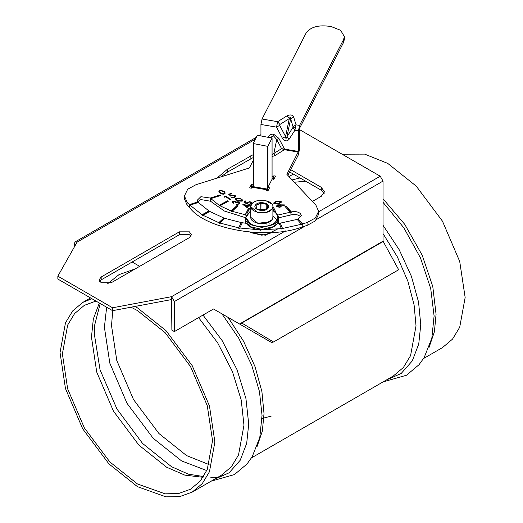 <?xml version="1.0" encoding="UTF-8"?>
<svg xmlns="http://www.w3.org/2000/svg" width="523" height="523" viewBox="0 0 523 523"><rect width="100%" height="100%" fill="white"/><g stroke="black" fill="none" stroke-linecap="round" stroke-linejoin="round"><path stroke-width="0.78" d="M342.12 154.207L364.636 154.122L387.726 163.385L416.223 186.116L442.471 221.177L459.71 261.441L465.15 297.489L459.71 327.254L452.526 339.12L442.471 347.612L423.565 358.523M134.941 306.458L137.464 307.87L165.968 330.601L192.209 365.662L209.455 405.926L214.888 441.974L209.455 471.739L202.27 483.605L192.209 492.097L179.834 496.562L165.968 496.85L137.464 486.671L108.967 463.94L82.719 428.88L65.48 388.615L60.04 352.574L65.48 322.802L72.664 310.937L82.719 302.444L91.858 298.698M131.051 307.191L137.464 310.577L165.098 332.621L190.555 366.623L207.271 405.665L212.541 440.614L207.271 469.484L200.302 480.99L190.555 489.221L178.546 493.555L165.098 493.83L137.464 483.965L109.83 461.92L84.38 427.925L67.657 388.883L62.387 353.927L67.657 325.058L74.626 313.552L84.38 305.321L95.964 301.065M271.195 416.118L262.056 418.478M253.132 143.518L267.292 146.27L267.979 146.054L272.058 138.092L257.898 135.346L257.211 135.562L253.132 143.518L253.505 143.917L253.505 186.704M272.058 179.271L272.058 138.092L271.685 137.699M139.438 266.214L132.142 261.997M191.013 236.167L189.391 234.722L179.382 234.722L101.181 279.877L99.56 281.322M74.273 247.111L74.273 243.751L75.096 241.933L77.09 242.129L57.85 276.17L57.85 279.06L112.595 310.669L171.564 299.561L171.877 330.144L174.381 331.589L213.528 308.988L239.541 324.005L241.848 323.09L273.542 341.99L398.676 269.75L383.032 241.162L383.032 181.082L380.214 176.205L299.437 129.567M253.112 157.6L227.4 172.145L220.68 176.97M324.201 193.275L321.246 190.202L289.611 171.936M383.032 241.162L239.541 324.005L237.037 322.56L271.489 342.454L273.542 341.99M241.391 323.247L383.15 241.508M57.85 276.17L112.595 307.779L171.564 296.672L174.381 301.549L174.381 331.589M111.19 282.766L189.391 237.612L191.47 234.722L189.391 231.833L179.382 231.833L101.181 276.987L99.102 279.877L101.181 282.766L111.19 282.766M312.394 201.453L321.246 196.341L324.489 191.83L321.246 187.312L290.755 169.707M253.112 154.71L227.4 169.256L216.927 178.147M112.595 307.779L112.595 310.669M240.279 324.43L241.848 323.09M171.564 299.561L171.564 296.672L285.466 230.911M253.112 160.705L249.393 167.961L195.942 184.73L187.711 189.215L184.39 195.948L187.071 202.048L187.071 204.938L189.712 207.742C206.055 229.584 267.92 240.149 302.209 226.956L302.209 224.426L302.693 223.909L307.066 222.536L315.297 218.052L318.625 211.318L315.938 205.219L286.892 174.362L298.43 151.467L298.43 130.881L299.561 125.422L296.018 124.82L294.887 130.273L288.984 139.419L286.937 136.778L290.651 118.839C290.755 116.629 290.311 116.551 289.304 118.61L287.081 115.805C290.187 114.387 292.37 114.759 293.638 116.923L296.018 124.82L293.03 126.729L290.651 118.839L293.638 116.923M288.984 139.419C286.8 141.687 284.61 141.315 282.427 138.294L285.591 136.549C285.676 138.935 286.12 139.007 286.937 136.778L292.841 127.638L294.887 130.273L298.43 130.881M268.136 137.091L268.469 136.575C269.763 134.699 271.496 133.914 273.66 134.208L278.851 138.347L284.538 149.094L281.583 148.669L284.407 149.702L298.306 152.075M278.851 138.347L276.739 139.51L273.477 135.843L270.352 137.471M268.469 136.575L269.332 137.294M290.415 212.207L290.415 212.567L291.403 212.279L285.983 206.16L285.009 206.467L290.415 212.207L277.759 215.071M302.693 223.909L298.136 219.072L301.359 215.646L300.503 213.698C298.254 211.756 295.22 211.168 291.403 211.913L291.403 212.279M250.779 210.527L245.254 217.856L250.112 224.629L261.84 227.433L273.575 224.629L278.432 217.856L290.906 214.946C294.867 213.999 298.071 214.541 300.503 216.587L300.908 217.091M223.988 194.229L225.191 193.007L224.321 191.451L220.105 190.104L218.869 191.366L219.699 192.902L223.988 194.229M277.752 204.807L284.375 204.885L284.303 205.271L280.511 205.049L281.256 206.114L280.067 207.278L276.804 206.683L276.504 206.003L277.752 204.807L277.752 205.173L284.375 205.245M233.199 201.734L233.474 202.832L233.062 203.218L232.219 202.179L232.558 201.505L235.422 201.015L236.252 201.983L238.73 201.898L239.913 203.114L239.482 203.95L236.226 204.513L238.848 203.722L239.168 203.12L238.383 202.296L235.762 202.898L235.16 202.682L235.527 201.989L234.997 201.407L233.199 201.734L233.016 202.336M248.517 205.846L247.477 207.873L242.862 204.513L248.026 205.297L248.294 204.787L248.994 204.905L248.732 205.421L250.439 205.709L250.223 206.134L248.517 205.846M247.131 213.292L249.523 208.625L248.464 208.448L245.254 214.711L232.114 211.338L238.024 205.768L237.082 205.434L231.173 211.004L219.993 205.787L228.205 201.283L227.44 200.819L219.229 205.323L210.776 198.609L220.719 195.491L220.196 194.929L210.226 198.054L200.91 196.687L197.21 200.283L197.825 201.943L189.45 204.571L189.98 205.493L189.98 205.134L198.335 202.512L208.965 210.952L202.068 214.731L202.832 215.554L209.73 211.416L223.779 217.98L218.81 222.661L219.758 223.354L224.72 218.313L241.24 222.55L238.54 228.178L239.599 228.361L242.299 222.733L246.32 223.328M275.941 212.665L274.346 208.834L273.274 208.978L274.248 211.318M291.403 211.913L285.983 206.16M187.071 202.048L189.45 204.571M253.112 184.743L251.275 184.717L249.648 187.901L251.341 188.188L252.517 186.534L267.364 189.071L266.691 189.744L251.844 187.208M272.078 176.545L273.346 176.761L273.843 175.78L275.543 176.074L273.915 179.258L272.215 178.964L267.822 187.541L269.522 187.829L267.887 191.013L266.194 190.725L266.691 189.744M249.138 204.833L251.099 203.728L249.693 202.022L247.51 202.734L247.444 203.709L243.993 202.695L244.934 200.858L245.64 200.976L244.862 202.486L246.758 203.042L246.876 202.519L249.948 201.59L251.896 203.029L251.766 203.512L249.138 204.473L251.138 203.257M247.51 202.734L247.444 203.709M240.554 198.465L242.953 200.302L242.607 201.009L237.795 201.061L235.35 199.243L235.69 198.557L240.554 198.465L242.934 200.486M230.878 196.269L228.773 194.393L231.186 193.072L231.689 193.379L229.702 194.464L230.865 195.491L231.421 195.072L234.886 195.164L235.67 196.249L234.794 197.354L231.682 197.426L234.337 197.034L234.886 196.282L234.291 195.465L231.787 195.445L230.878 196.269M225.544 196.753L224.668 197.23L224.485 196.733L225.583 196.138L230.852 199.355L230.303 199.655L225.544 196.753M268.665 202.512L271.986 204.003M272.901 207.585L273.627 207.69L272.901 208.01M276.255 201.172L281.099 201.407L281.381 202.022L278.766 203.839L273.947 203.65L273.666 202.996L276.255 201.172L276.255 201.532L281.099 201.767L281.099 201.407M202.832 215.195L218.81 222.661M277.229 223.537L279.23 223.282L281.452 228.982L282.531 228.473L280.308 223.131L297.175 219.392L301.719 224.576L302.209 224.426M282.531 228.473L301.719 224.217M259.905 230.212L259.931 229.59L259.905 230.212L261.01 230.231L261.023 229.643M261.01 229.865L281.452 228.623M219.758 222.994L238.54 227.819M239.599 228.002L259.905 229.852M282.427 138.294L276.523 127.135L277.654 121.682L279.877 124.481L279.687 125.389L285.591 136.549L289.304 118.61L279.877 124.481M260.938 135.862L260.938 124.474L262.062 119.022L306.105 33.047C310.211 27.327 317.539 25.026 328.091 26.15L331.654 26.758L340.636 30.308L344.33 36.558L344.33 39.447L343.604 42.343L343.604 39.454L344.33 36.558M343.604 42.343L299.561 128.312L299.437 149.506L298.306 154.965L287.846 175.382M197.668 201.728L200.91 199.577L210.508 201.218L224.387 211.044L245.254 217.607M272.594 179.029L273.346 176.761L273.346 179.651L274.183 178.729M267.822 187.541L267.822 190.431L268.162 190.483M251.007 188.13L251.615 187.659M187.071 204.938L184.39 198.838L184.39 195.948M302.209 226.956L307.066 225.426L307.066 222.536M318.625 211.318L318.625 214.208L315.297 220.941L307.066 225.426M189.98 205.134L202.068 214.731M252.975 186.613L252.975 185.005M220.719 195.85L220.196 195.288L210.226 198.413L210.226 198.054M210.226 198.413L210.776 198.969L210.776 198.609M198.335 202.872L197.825 202.309L189.45 204.938M197.825 201.943L197.825 202.309M219.993 205.787L219.229 205.323M249.523 208.991L248.464 208.808L245.254 215.077L246.313 215.254M245.254 215.077L245.254 214.711M232.114 211.338L232.114 211.704L231.173 211.004M302.693 224.269L298.136 219.072M298.136 219.438L297.175 219.752M208.965 210.952L202.068 215.097M282.531 228.832L280.308 223.131M280.308 223.498L279.23 223.641M242.299 223.092L241.24 222.916L238.54 228.178M241.24 222.55L241.24 222.916M224.72 218.673L223.779 218.339L218.81 223.02M223.779 217.98L223.779 218.339M209.73 211.776L208.965 211.312M298.43 151.467L284.538 149.094L284.407 149.702L275.327 155.357L272.078 156.625M251.275 187.607L251.275 184.717M273.843 178.67L273.843 175.78M267.822 191L267.364 189.071M299.561 125.422L343.604 39.454M272.078 154.788L273.849 153.494L275.327 155.357M260.938 124.474L276.523 127.135L279.687 125.389M220.196 195.288L220.196 194.929M285.983 206.52L285.009 206.827M248.464 208.808L248.464 208.448M238.024 206.127L237.082 205.434M237.082 205.794L231.173 211.37M275.699 212.436L274.346 208.834M274.346 209.193L273.274 209.344M228.205 201.649L227.44 200.819M227.44 201.185L219.229 205.683M243.993 203.055L244.934 200.858M244.934 201.218L245.64 201.335M246.758 203.042L246.758 203.401L244.862 202.486M246.758 203.401L246.876 202.519M246.876 202.878L249.948 201.956L249.948 201.59M249.948 201.956L251.883 203.205M249.366 204.395L249.366 204.035M247.51 203.094L247.444 204.068L247.51 203.094M248.026 205.297L248.026 205.663L242.907 204.787L242.907 204.428M248.026 205.663L248.294 204.787M248.294 205.147L248.994 205.264M250.439 206.075L248.732 205.781L248.732 205.421M244.751 205.199L247.17 207.33L247.81 205.722L244.751 205.199L247.17 206.971L247.81 205.722M247.17 207.33L247.17 206.971M233.199 202.094L233.474 203.192M232.238 202.355L232.558 201.505M232.558 201.865L235.422 201.375L235.422 201.015M235.422 201.375L236.252 201.983M236.252 202.342L237.292 201.734M237.292 202.094L238.73 202.264L238.73 201.898M238.73 202.264L239.894 203.303M236.226 204.879L236.618 204.14M236.618 204.506L237.847 204.552L237.847 204.192M237.847 204.552L238.848 203.722M238.848 204.081L239.142 203.303M235.396 202.767L235.5 202.179M235.37 199.426L235.69 198.557M235.69 198.917L240.554 198.825M236.135 199.42L238.187 201.067L242.025 201.146L242.221 200.492M242.025 201.146L241.731 199.57L240.188 198.825L236.331 198.766L236.108 199.237L238.187 200.708L242.025 200.786L242.254 200.322L242.254 200.682M238.187 201.067L238.187 200.708M228.773 194.752L231.186 193.072M231.186 193.432L231.689 193.739M230.865 195.491L229.702 194.464M230.865 195.85L231.421 195.072M231.421 195.432L234.886 195.524L234.886 195.164M234.886 195.524L235.651 196.432M231.682 197.786L232.258 197.112M232.258 197.472L234.337 197.393L234.337 197.034M234.337 197.393L234.86 196.465M224.485 197.099L225.583 196.138M225.583 196.498L230.852 199.714M271.908 204.016L271.908 203.65M272.901 207.945L273.483 208.03M280.949 205.441L280.511 205.049M280.949 205.807L281.237 206.297M276.523 206.186L277.752 205.173M277.308 206.147L277.523 206.84L279.7 207.298L280.191 205.957M279.7 207.298L280.191 205.598L280.42 206.324M277.523 206.84L277.523 206.48L279.7 206.938M280.191 205.598L278.04 205.173L277.282 206.33M281.099 201.767L281.361 202.211M273.686 203.192L276.255 201.532M274.477 203.159L274.64 203.78L278.432 203.846L280.55 202.238M274.451 203.342L274.451 202.983L274.64 203.421L278.432 203.486L280.583 202.055L280.393 201.61L278.432 201.133L276.582 201.525L274.64 203.78M225.178 193.177L224.321 191.817L220.105 190.464L218.889 191.555M224.439 193.098L223.589 194.196L221.497 193.981L220.307 193.072L219.627 191.601M224.321 191.817L224.321 191.451M220.105 190.464L220.105 190.104M220.464 190.509L223.713 191.64L224.459 192.935L223.589 193.83L221.497 193.615L219.608 191.411L220.464 190.509M223.589 194.196L223.589 193.83M221.497 193.981L221.497 193.615M220.307 193.072L220.307 192.712M262.729 210.383L267.841 208.023L266.933 204.408L260.846 203.127L255.917 205.395L256.832 208.984L262.696 210.331M255.825 205.362L256.832 209.01L255.91 205.245L261.003 202.989L266.795 204.303M262.683 210.338L256.885 209.023M267.854 207.964L266.776 204.441L266.776 208.631M263.84 209.984L260.918 209.318L261.003 202.989M259.519 209.788L260.846 209.174L260.781 203.009M266.933 204.408L266.848 208.592M255.95 205.611L255.91 205.245M267.776 208.082L262.873 210.318M203.061 477.316L184.763 475.106L166.543 467.176L138.902 445.138L113.452 411.137L96.735 372.095L91.466 337.139L93.329 319.004L99.344 303.02M206.788 470.582L181.579 460.92L153.174 438.261L127.011 403.311L109.823 363.178L104.404 327.241L106.646 307.23M171.485 466.666L142.544 443.419L116.982 409.097L100.037 369.8L94.388 334.38L94.748 324.77L100.207 303.517M209.095 464.601L186.593 455.598L158.959 433.554L133.509 399.559L116.792 360.517L111.517 325.561L112.746 310.642M383.032 198.799L404.737 224.341L422.179 255.152L432.783 286.578L436.071 314.271L434.404 331.759L429.05 347.429M383.032 225.282L399.239 249.811L411.398 276.301L418.544 302.019L420.76 324.731L418.746 343.997L412.268 360.922L401.18 373.461L386.229 380.084M383.032 202.309L403.874 227.858L420.505 257.989L430.717 288.539L434.129 316.33M294.312 182.246L305.7 181.226M292.122 179.925L300.012 177.944M228.106 317.402L243.581 341.284L255.139 366.898L261.918 391.694L264.017 413.608L262.356 431.089L256.996 446.76M383.032 233.598L397.349 256.852L407.927 281.387L414.098 304.974L416.02 325.849L410.581 355.62L403.396 367.486L393.342 375.978L251.511 457.86M202.989 315.068L222.203 340.682L237.076 369.768L245.954 398.631L248.706 424.061L246.693 443.334L240.214 460.26L229.126 472.792L214.175 479.414M221.902 313.82L238.808 338.335L251.7 365.217L259.46 391.57L262.075 415.667M198.59 317.605L217.633 342.807L232.408 371.52L241.227 400.049L243.966 425.186L238.527 454.958L231.343 466.823L221.288 475.309L192.209 492.097M267.292 189.058L267.292 146.27M267.979 146.054L267.979 187.234M267.979 190.457L267.979 190.836M253.132 186.639L253.132 143.701M174.381 301.549L305.223 226.008M316.748 219.353L383.032 181.082M318.625 211.769L380.214 176.205M77.09 242.129L255.335 139.223M227.4 172.145L227.4 169.256M250.863 158.6L250.863 155.71M321.246 190.202L321.246 187.312M101.181 279.877L101.181 276.987M179.382 234.722L179.382 231.833M292.841 127.638L293.03 126.729M293.024 127.167L295.345 127.351M273.477 135.843L273.66 134.208M290.906 214.946L290.906 212.416M287.081 115.805L277.654 121.682L262.062 119.022M189.712 207.742L189.712 205.219M210.508 201.218L210.508 198.688M276.739 139.51L273.849 153.494L281.583 148.669L276.739 139.51M280.171 204.996L280.171 204.637M278.432 203.846L278.432 203.486M267.26 232.689L256.074 232.617M277.87 223.458L277.831 222.478M250.112 232.395L261.84 235.2L273.673 232.336M245.862 222.412L245.803 223.262M250.779 210.704L245.803 217.405L250.504 223.955C258.061 227.485 265.619 227.485 273.183 223.955C279.302 219.588 279.302 215.221 273.183 210.861L272.901 210.704M245.254 217.856L245.254 219.843L250.112 226.616L261.84 229.42L273.575 226.616L278.432 219.843L278.341 218.849M255.446 205.114C258.342 200.276 271.836 203.342 268.234 208.023C265.338 212.861 251.851 209.795 255.446 205.114M268.207 208.017C271.79 203.362 258.355 200.302 255.472 205.127C251.89 209.788 265.324 212.841 268.207 208.017M250.779 217.313L257.787 223.256L266.253 223.171L272.13 219.653L272.901 217.313L272.123 219.693C270.79 221.549 268.456 222.805 265.122 223.458L259.951 223.654C253.714 222.478 250.654 220.366 250.779 217.313L250.779 206.657L251.563 204.284C255.25 197.733 273.738 199.91 272.901 206.657L272.13 208.997L266.253 212.515L257.787 212.6L250.779 206.657L251.55 204.323M272.032 208.886C277.765 201.427 256.27 196.543 251.655 204.251C245.921 211.71 267.416 216.6 272.032 208.886M269.626 221.85L257.832 223.288L254.06 221.85M264.102 209.886L260.957 209.167L259.768 209.847M171.59 466.725L188.424 474.171L203.565 476.545M383.169 381.849L406.476 375.246L419.034 364.701L424.212 357.471L431.841 338.159L434.123 315.637M211.122 481.18L234.422 474.577L246.98 464.032L252.158 456.808L259.794 437.496L262.069 414.968M82.719 302.444L90.538 297.933M107.45 283.897L118.969 274.667L135.182 268.914M288.971 176.578L293.338 174.087M217.437 477.205L210.181 477.891M253.112 186.633L253.112 143.609M272.078 179.226L272.078 138M75.096 241.933L256.316 137.307M259.303 135.581L260.938 134.64M247.392 203.29L247.392 203.65M239.168 203.12L239.168 203.48M235.527 201.989L235.527 202.355M236.108 199.237L236.108 199.596M234.886 196.282L234.886 196.641M280.583 202.055L280.583 202.414M224.459 193.294L224.459 192.935M219.608 191.771L219.608 191.411M278.426 223.386L278.125 221.739M277.68 220.699L273.457 216.614M269.142 223.635L269.057 224.223M277.36 229.113L265.416 235.206L250.223 232.65M245.562 221.739L245.267 223.19M245.254 219.843C245.333 222.615 246.993 224.955 250.223 226.871C259.754 232.944 279.138 228.329 278.432 219.843L278.432 217.856C278.347 215.084 276.693 212.743 273.457 210.834L272.901 210.527M272.901 206.657L272.901 217.313M266.959 223.772L266.893 224.315"/></g></svg>
